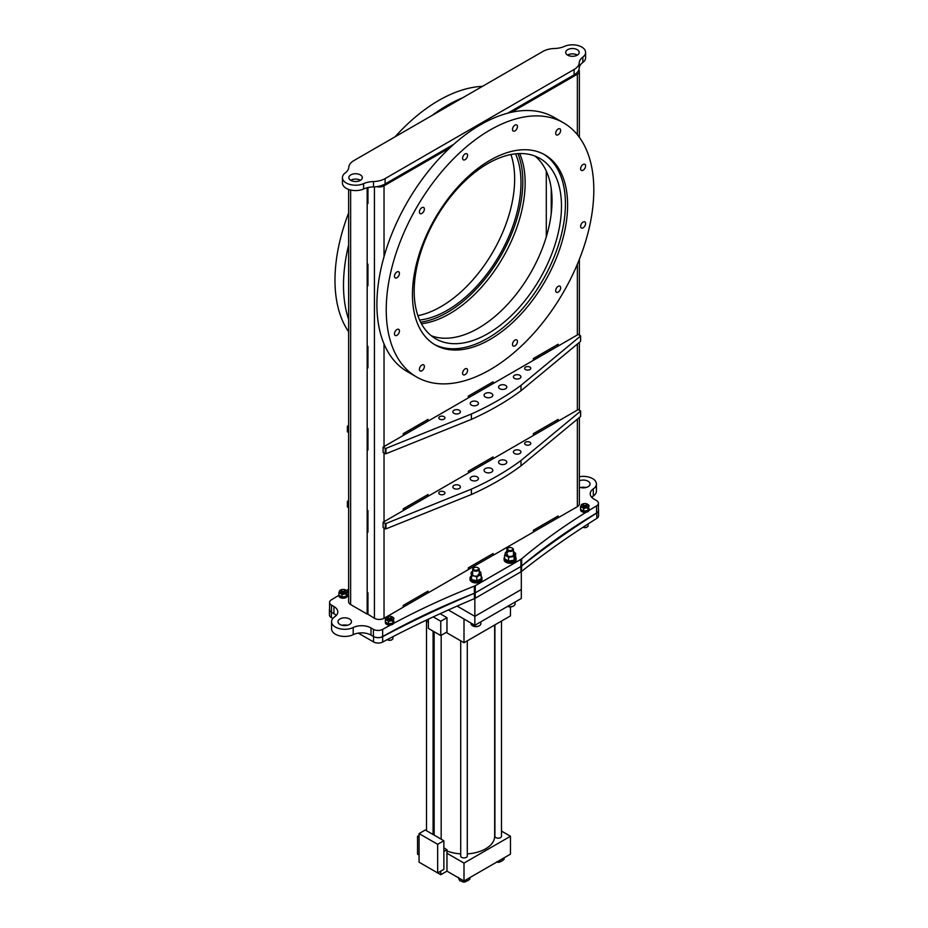 <?xml version="1.0" encoding="UTF-8"?>
<svg xmlns="http://www.w3.org/2000/svg" width="928" height="928" viewBox="0 0 928 928"><rect width="100%" height="100%" fill="white"/><g stroke="black" fill="none" stroke-linecap="round" stroke-linejoin="round"><path stroke-width="1.39" d="M487.838 333.662A104.156 60.134 -60 0 1 435.754 338.813A104.156 60.134 -60 0 1 419.792 255.362A104.156 60.134 -60 0 1 487.838 163.572A104.156 60.134 -60 0 1 539.91 158.421A104.156 60.134 -60 0 1 555.872 241.883A104.156 60.134 -60 0 1 487.838 333.662M431.242 335.716A104.156 60.134 120 0 0 478.372 328.199A104.156 60.134 120 0 0 545.072 240.735A104.156 60.134 120 0 0 534.969 156.066M490.03 160.3A109.713 63.348 120 0 0 418.354 256.986A109.713 63.348 120 0 0 435.174 344.903A109.713 63.348 120 0 0 490.03 339.462A109.713 63.348 120 0 0 561.707 242.788A109.713 63.348 120 0 0 544.887 154.86A109.713 63.348 120 0 0 490.03 160.3M434.084 344.253A109.713 63.348 120 0 0 487.838 338.198A109.713 63.348 120 0 0 559.213 242.521A109.713 63.348 120 0 0 543.773 154.257M421.892 365.029A3.515 2.03 120 0 0 419.584 368.138A3.515 2.03 120 0 0 420.129 370.956A3.515 2.03 120 0 0 421.892 370.782A3.515 2.03 120 0 0 424.189 367.674A3.515 2.03 120 0 0 423.644 364.855A3.515 2.03 120 0 0 421.892 365.029M396.952 329.544A3.515 2.03 120 0 0 394.644 332.653A3.515 2.03 120 0 0 395.189 335.472A3.515 2.03 120 0 0 396.952 335.298A3.515 2.03 120 0 0 399.249 332.189A3.515 2.03 120 0 0 398.704 329.37A3.515 2.03 120 0 0 396.952 329.544M396.952 271.95A3.515 2.03 120 0 0 394.644 275.048A3.515 2.03 120 0 0 395.189 277.866A3.515 2.03 120 0 0 396.952 277.692A3.515 2.03 120 0 0 399.249 274.595A3.515 2.03 120 0 0 398.704 271.776A3.515 2.03 120 0 0 396.952 271.95M421.892 207.675A3.515 2.03 120 0 0 419.584 210.772A3.515 2.03 120 0 0 420.129 213.591A3.515 2.03 120 0 0 421.892 213.417A3.515 2.03 120 0 0 424.189 210.32A3.515 2.03 120 0 0 423.644 207.489A3.515 2.03 120 0 0 421.892 207.675M465.09 153.932A3.515 2.03 120 0 0 462.782 157.029A3.515 2.03 120 0 0 463.327 159.848A3.515 2.03 120 0 0 465.09 159.674A3.515 2.03 120 0 0 467.387 156.577A3.515 2.03 120 0 0 466.842 153.758A3.515 2.03 120 0 0 465.09 153.932M514.97 125.129A3.515 2.03 120 0 0 512.674 128.226A3.515 2.03 120 0 0 513.207 131.057A3.515 2.03 120 0 0 514.97 130.883A3.515 2.03 120 0 0 517.267 127.774A3.515 2.03 120 0 0 516.722 124.955A3.515 2.03 120 0 0 514.97 125.129M490.03 130.036A146.786 84.75 -60 0 1 563.424 122.763A146.786 84.75 -60 0 1 585.916 240.387A146.786 84.75 -60 0 1 490.03 369.738A146.786 84.75 -60 0 1 416.637 377A146.786 84.75 -60 0 1 394.133 259.388A146.786 84.75 -60 0 1 490.03 130.036M416.637 377L407.311 371.618A146.786 84.75 -60 0 1 384.807 253.994A146.786 84.75 -60 0 1 480.704 124.642A146.786 84.75 -60 0 1 554.097 117.38L563.424 122.763M558.169 128.992A3.515 2.03 120 0 0 555.872 132.089A3.515 2.03 120 0 0 556.406 134.908A3.515 2.03 120 0 0 558.169 134.734A3.515 2.03 120 0 0 560.466 131.637A3.515 2.03 120 0 0 559.92 128.818A3.515 2.03 120 0 0 558.169 128.992M583.109 164.476A3.515 2.03 120 0 0 580.812 167.574A3.515 2.03 120 0 0 581.346 170.392A3.515 2.03 120 0 0 583.109 170.218A3.515 2.03 120 0 0 585.406 167.121A3.515 2.03 120 0 0 584.872 164.302A3.515 2.03 120 0 0 583.109 164.476M583.109 222.07A3.515 2.03 120 0 0 580.812 225.168A3.515 2.03 120 0 0 581.346 227.986A3.515 2.03 120 0 0 583.109 227.812A3.515 2.03 120 0 0 585.406 224.715A3.515 2.03 120 0 0 584.872 221.896A3.515 2.03 120 0 0 583.109 222.07M558.169 286.346A3.515 2.03 120 0 0 555.872 289.455A3.515 2.03 120 0 0 556.406 292.274A3.515 2.03 120 0 0 558.169 292.1A3.515 2.03 120 0 0 560.466 289.002A3.515 2.03 120 0 0 559.92 286.172A3.515 2.03 120 0 0 558.169 286.346M514.97 340.089A3.515 2.03 120 0 0 512.674 343.198A3.515 2.03 120 0 0 513.207 346.016A3.515 2.03 120 0 0 514.97 345.842A3.515 2.03 120 0 0 517.267 342.734A3.515 2.03 120 0 0 516.722 339.915A3.515 2.03 120 0 0 514.97 340.089M465.09 368.892A3.515 2.03 120 0 0 462.782 371.989A3.515 2.03 120 0 0 463.327 374.808A3.515 2.03 120 0 0 465.09 374.634A3.515 2.03 120 0 0 467.387 371.536A3.515 2.03 120 0 0 466.842 368.718A3.515 2.03 120 0 0 465.09 368.892M462.48 97.892A146.786 84.75 120 0 0 447.296 105.363A146.786 84.75 120 0 0 432.123 115.408M395.108 136.787A146.786 84.75 -60 0 1 438.782 100.444A146.786 84.75 -60 0 1 482.456 86.362M417.913 315.682A104.191 60.158 120 0 0 440.974 306.634A104.191 60.158 120 0 0 510.945 154.524M515.574 153.828A104.191 60.158 -60 0 1 447.296 310.288A104.191 60.158 -60 0 1 419.607 320.044M348.638 244.934A146.786 84.75 120 0 0 348.638 319.418M348.638 331.76A146.786 84.75 -60 0 1 348.638 212.906M367.186 428.075L367.186 449.523L367.952 449.964L367.175 449.535L367.186 613.814L367.952 614.266L367.952 592.795L367.175 592.354M367.952 614.255L374.425 618.292A6.786 3.921 0 0 0 384.03 618.292L403.239 607.202L403.239 605.416L428.028 591.101L428.028 592.888L468.304 569.63L468.304 567.843L493.093 553.54L493.093 555.327L533.368 532.069L533.368 530.282L558.157 515.968L558.157 517.754L577.367 506.665A6.786 3.921 0 0 0 579.362 503.892L579.362 417.53M348.638 189.44L348.638 601.785A6.786 3.921 0 0 0 350.633 604.557L367.175 614.104L367.175 187.769L367.186 203.093L367.952 203.557L367.952 187.584M367.952 203.534L367.186 203.093L367.175 263.784L367.186 285.244L367.952 285.696L367.952 264.225L367.175 263.784M367.952 285.685L367.186 285.244L367.175 345.924L367.186 367.384L367.952 367.836L367.952 346.376L367.175 345.924M367.952 367.824L367.186 367.384L367.175 428.063L367.952 428.516L367.952 449.976M367.952 532.104L367.186 531.663L367.952 532.127L367.952 510.655L367.175 510.214M376.594 186.667A6.786 3.921 0 0 0 384.03 185.82L449.987 147.749M511.409 112.288L577.367 74.205A6.786 3.921 0 0 0 579.362 71.433A6.786 3.921 0 0 0 578.828 69.913M493.035 381.849L493.035 383.566L468.304 397.834M493.093 383.6L468.304 397.903L468.304 396.117L493.093 381.814L493.035 383.566M493.035 456.97L493.035 458.687L468.304 472.967M493.093 458.734L468.304 473.036L468.304 471.25L493.093 456.936L493.035 458.687M403.239 433.689L403.239 435.476L428.028 421.161L428.028 419.375L403.239 433.689M403.239 508.811L403.239 510.609L428.028 496.294L428.028 494.508L403.239 508.811M533.368 433.689L533.368 435.476L558.157 421.161L558.157 419.375L533.368 433.689M533.368 358.556L533.368 360.342L558.157 346.028L558.157 344.242L533.368 358.556M558.099 516.003L558.099 517.72L533.368 531.999M427.97 591.136L427.97 592.853L403.239 607.132M493.035 553.575L493.035 555.292L468.304 569.56M558.099 344.276L558.099 345.993L533.368 360.273M427.97 419.41L427.97 421.126L403.239 435.406M558.099 419.41L558.099 421.126L533.368 435.406M427.97 494.543L427.97 496.26L403.239 510.528M517.952 153.619A106.801 61.666 -60 0 1 522.824 181.61A106.801 61.666 -60 0 1 420.628 322.202M519.68 153.549A106.801 61.666 -60 0 1 525.144 182.955A106.801 61.666 -60 0 1 421.428 323.733M577.355 55.088A6.751 3.898 0 0 0 577.228 55.019A6.751 3.898 0 0 0 567.565 55.088M577.228 49.66A6.751 3.898 0 0 0 569.873 48.813A6.751 3.898 0 0 0 565.709 52.409A6.751 3.898 0 0 0 567.692 55.158A6.751 3.898 0 0 0 575.047 56.005A6.751 3.898 0 0 0 579.211 52.409A6.751 3.898 0 0 0 577.228 49.66M581.752 47.038A13.143 7.586 0 0 0 564.433 46.4A17.528 10.115 180 0 1 554.515 48.5A17.528 10.115 0 0 0 542.915 51.446L353.916 160.567A17.528 10.115 0 0 0 348.8 167.26A17.528 10.115 180 0 1 345.17 172.991A13.143 7.586 0 0 0 342.432 177.619A13.143 7.586 0 0 0 349.775 184.44A13.143 7.586 0 0 0 363.602 183.628A17.528 10.115 180 0 1 373.52 181.54A17.528 10.115 0 0 0 385.12 178.582L574.119 69.472A17.528 10.115 0 0 0 579.234 62.768A17.528 10.115 180 0 1 582.865 57.049A13.143 7.586 0 0 0 585.603 52.409A13.143 7.586 0 0 0 581.752 47.038M360.47 180.31A6.751 3.898 0 0 0 360.354 180.241A6.751 3.898 0 0 0 350.68 180.31M360.354 174.87A6.751 3.898 0 0 0 353 174.023A6.751 3.898 0 0 0 348.835 177.619A6.751 3.898 0 0 0 350.807 180.38A6.751 3.898 0 0 0 358.162 181.227A6.751 3.898 0 0 0 362.326 177.619A6.751 3.898 0 0 0 360.354 174.87M342.432 177.619L342.432 182.99A13.143 7.586 0 0 0 349.775 189.799A13.143 7.586 0 0 0 363.602 188.999A17.528 10.115 180 0 1 373.52 186.899A17.528 10.115 0 0 0 385.12 183.953L453.711 144.35M507.686 113.193L574.119 74.832A17.528 10.115 0 0 0 579.234 68.138A17.528 10.115 180 0 1 582.865 62.408A13.143 7.586 0 0 0 585.603 57.78L585.603 52.409M342.049 625.286A6.751 3.898 180 0 1 347.385 625.286M349.485 618.953A6.751 3.898 0 0 0 342.13 618.106A6.751 3.898 0 0 0 337.966 621.702A6.751 3.898 0 0 0 339.938 624.463A6.751 3.898 0 0 0 347.292 625.31A6.751 3.898 0 0 0 351.468 621.702A6.751 3.898 0 0 0 349.485 618.953M580.615 487.548A6.751 3.898 180 0 1 585.951 487.548M579.362 487.142A6.751 3.898 0 0 0 586.368 487.432A6.751 3.898 0 0 0 590.034 483.975A6.751 3.898 0 0 0 588.062 481.214A6.751 3.898 0 0 0 579.362 480.797M588.99 510.458A701.069 404.759 180 0 1 596.576 505.864A6.577 3.793 0 0 0 598.432 503.231A6.577 3.793 0 0 0 596.507 500.552L594.059 499.136A13.143 7.586 180 0 1 590.22 493.766A13.143 7.586 180 0 1 593.317 488.87A13.143 7.586 0 0 0 596.426 483.975A13.143 7.586 0 0 0 592.574 478.604A13.143 7.586 0 0 0 579.362 476.725M598.432 503.231L598.432 510.388A6.577 3.793 180 0 1 596.576 513.022L596.576 505.864M393.727 623.314A701.069 404.759 180 0 1 474.347 586.125A6.577 3.793 0 0 0 475.275 585.684L520.886 559.352A6.577 3.793 0 0 0 521.664 558.807L521.664 565.964A701.069 404.759 180 0 1 596.576 513.022M521.664 558.807A701.069 404.759 180 0 1 586.078 512.268M521.664 565.964A6.577 3.793 180 0 1 520.886 566.509L520.886 559.352M596.426 483.975L596.426 491.121A13.143 7.586 180 0 1 593.317 496.028A13.143 7.586 0 0 0 591.762 497.35M370.991 627.931L370.991 635.088L373.427 636.492L373.427 629.335L370.991 627.931A13.143 7.586 180 0 0 353.208 627.502A13.143 7.586 0 0 1 339.184 628.592A13.143 7.586 0 0 1 331.574 621.702A13.143 7.586 0 0 1 334.683 616.807A13.143 7.586 180 0 0 337.78 611.912A13.143 7.586 180 0 0 333.941 606.541L331.493 605.126A6.577 3.793 0 0 1 329.568 602.446A6.577 3.793 0 0 1 331.424 599.801A701.069 404.759 0 0 0 338.894 595.277M346.527 590.521A701.069 404.759 0 0 0 348.638 589.164M331.493 605.126L331.493 612.283A6.577 3.793 180 0 1 329.568 609.603L329.568 602.446M331.493 612.283L333.941 613.698A13.143 7.586 0 0 1 336.238 615.484M370.991 635.088A13.143 7.586 0 0 0 353.208 634.659A13.143 7.586 180 0 1 339.184 635.75A13.143 7.586 180 0 1 331.574 628.859L331.574 621.702M373.427 629.335A6.577 3.793 0 0 0 382.649 629.381A701.069 404.759 180 0 1 390.595 625.008M382.649 629.381L382.649 636.538A6.577 3.793 180 0 1 373.427 636.492M382.649 636.538A701.069 404.759 180 0 1 474.347 593.282L474.347 586.125M475.275 585.684L475.275 592.841A6.577 3.793 180 0 1 474.347 593.282M475.275 592.841L520.886 566.509M348.638 425.198L347.374 426.346L347.536 431.938L347.478 426.52M348.638 427.205L347.536 426.567M348.638 432.576L347.536 431.938M348.638 500.32L347.374 501.468L347.536 507.059L347.478 501.654M348.638 502.338L347.536 501.7M348.638 507.697L347.536 507.059M491.538 393.437A4.385 2.529 0 0 0 486.771 392.892A4.385 2.529 0 0 0 484.068 395.224A4.385 2.529 0 0 0 485.344 397.01A4.385 2.529 0 0 0 490.123 397.567A4.385 2.529 0 0 0 492.826 395.224A4.385 2.529 0 0 0 491.538 393.437M477.236 401.766A4.118 2.378 0 0 0 472.746 401.256A4.118 2.378 0 0 0 470.206 403.448A4.118 2.378 0 0 0 471.412 405.13A4.118 2.378 0 0 0 475.902 405.64A4.118 2.378 0 0 0 478.442 403.448A4.118 2.378 0 0 0 477.236 401.766M519.819 375.318A3.77 2.181 0 0 0 515.713 374.842A3.77 2.181 0 0 0 513.393 376.861A3.77 2.181 0 0 0 514.495 378.392A3.77 2.181 0 0 0 518.601 378.868A3.77 2.181 0 0 0 520.933 376.861A3.77 2.181 0 0 0 519.819 375.318M529.888 367.082A3.062 1.775 0 0 0 526.547 366.699A3.062 1.775 0 0 0 524.645 368.335A3.062 1.775 0 0 0 525.55 369.588A3.062 1.775 0 0 0 528.89 369.97A3.062 1.775 0 0 0 530.781 368.335A3.062 1.775 0 0 0 529.888 367.082M444.036 416.649A3.062 1.775 0 0 0 440.684 416.266A3.062 1.775 0 0 0 438.793 417.902A3.062 1.775 0 0 0 439.698 419.154A3.062 1.775 0 0 0 443.039 419.537A3.062 1.775 0 0 0 444.93 417.902A3.062 1.775 0 0 0 444.036 416.649M459.302 410.269A3.77 2.181 0 0 0 455.196 409.793A3.77 2.181 0 0 0 452.864 411.8A3.77 2.181 0 0 0 453.966 413.343A3.77 2.181 0 0 0 458.072 413.818A3.77 2.181 0 0 0 460.404 411.8A3.77 2.181 0 0 0 459.302 410.269M505.598 385.387A4.118 2.378 0 0 0 501.108 384.876A4.118 2.378 0 0 0 498.568 387.069A4.118 2.378 0 0 0 499.774 388.751A4.118 2.378 0 0 0 504.264 389.273A4.118 2.378 0 0 0 506.804 387.069A4.118 2.378 0 0 0 505.598 385.387M471.401 414.004L471.401 419.375A280.43 161.901 0 0 0 520.979 390.758L520.979 385.387A280.43 161.901 180 0 1 471.401 414.004L385.967 448.386L385.967 453.757L385.271 453.722L385.271 448.352L385.967 448.386M520.979 390.758L580.522 341.423L580.626 335.878L578.295 334.405L383.102 447.099L385.271 448.352M520.979 385.387L580.522 336.064M383.102 447.099L383.102 452.47L385.271 453.722M471.401 419.375L385.967 453.757M491.538 468.57A4.385 2.529 0 0 0 486.771 468.014A4.385 2.529 0 0 0 484.068 470.357A4.385 2.529 0 0 0 485.344 472.143A4.385 2.529 0 0 0 490.123 472.688A4.385 2.529 0 0 0 492.826 470.357A4.385 2.529 0 0 0 491.538 468.57M477.236 476.899A4.118 2.378 0 0 0 472.746 476.377A4.118 2.378 0 0 0 470.206 478.581A4.118 2.378 0 0 0 471.412 480.263A4.118 2.378 0 0 0 475.902 480.774A4.118 2.378 0 0 0 478.442 478.581A4.118 2.378 0 0 0 477.236 476.899M519.819 450.451A3.77 2.181 0 0 0 515.713 449.976A3.77 2.181 0 0 0 513.393 451.994A3.77 2.181 0 0 0 514.495 453.525A3.77 2.181 0 0 0 518.601 454.001A3.77 2.181 0 0 0 520.933 451.994A3.77 2.181 0 0 0 519.819 450.451M529.888 442.204A3.062 1.775 0 0 0 526.547 441.821A3.062 1.775 0 0 0 524.645 443.456A3.062 1.775 0 0 0 525.55 444.709A3.062 1.775 0 0 0 528.89 445.092A3.062 1.775 0 0 0 530.781 443.456A3.062 1.775 0 0 0 529.888 442.204M444.036 491.782A3.062 1.775 0 0 0 440.684 491.388A3.062 1.775 0 0 0 438.793 493.023A3.062 1.775 0 0 0 439.698 494.276A3.062 1.775 0 0 0 443.039 494.659A3.062 1.775 0 0 0 444.93 493.023A3.062 1.775 0 0 0 444.036 491.782M459.302 485.39A3.77 2.181 0 0 0 455.196 484.926A3.77 2.181 0 0 0 452.864 486.933A3.77 2.181 0 0 0 453.966 488.476A3.77 2.181 0 0 0 458.072 488.94A3.77 2.181 0 0 0 460.404 486.933A3.77 2.181 0 0 0 459.302 485.39M505.598 460.52A4.118 2.378 0 0 0 501.108 460.01A4.118 2.378 0 0 0 498.568 462.202A4.118 2.378 0 0 0 499.774 463.884A4.118 2.378 0 0 0 504.264 464.406A4.118 2.378 0 0 0 506.804 462.202A4.118 2.378 0 0 0 505.598 460.52M471.401 489.137L471.401 494.508A280.43 161.901 0 0 0 520.979 465.879L520.979 460.52A280.43 161.901 180 0 1 471.401 489.137L385.967 523.52L385.967 528.879L385.271 528.844L385.271 523.485L385.967 523.52M520.979 465.879L580.522 416.556L580.626 411.011L578.295 409.538L383.102 522.232L385.271 523.485M520.979 460.52L580.522 411.185M383.102 522.232L383.102 527.591L385.271 528.844M471.401 494.508L385.967 528.879M589.106 505.482L587.969 510.47L583.689 511.131L580.557 509.321L580.557 506.804L582.123 507.349A3.84 2.216 0 0 0 585.823 507.929L583.689 508.614L582.123 507.349A3.84 2.216 180 0 1 581.125 505.215L583.84 503.649A3.84 2.216 180 0 1 587.54 504.217L589.106 505.482L587.969 507.952L585.823 507.929A3.84 2.216 180 0 0 588.538 506.363A3.84 2.216 180 0 0 587.54 504.217L585.986 503.672M587.969 510.47L587.969 507.952M583.689 511.131L583.689 508.614M587.459 507.396L588.039 507.697M580.557 506.804L581.125 505.215A3.84 2.216 180 0 1 583.84 503.649M582.761 505.377A2.192 1.264 0 0 0 583.283 506.676A2.192 1.264 0 0 0 585.997 506.862A2.192 1.264 0 0 0 586.902 505.377M392.776 623.164L393.913 618.176L392.776 620.646L388.496 621.308L388.496 623.825L392.776 623.164L392.776 620.646M388.496 623.825L385.364 622.015L385.364 619.498L388.496 621.308M385.364 619.498L386.512 617.027L388.646 616.343A3.84 2.216 180 0 1 390.746 616.366A3.84 2.216 180 0 1 392.347 616.911L393.913 618.176M388.646 616.343A3.84 2.216 180 0 0 385.932 617.909A3.84 2.216 180 0 0 386.93 620.043A3.84 2.216 0 0 0 390.63 620.623A3.84 2.216 180 0 0 393.344 619.057A3.84 2.216 180 0 0 392.347 616.911L390.746 616.366M392.266 620.101L392.846 620.391M387.568 618.071A2.192 1.264 0 0 0 388.09 619.37A2.192 1.264 0 0 0 390.804 619.556A2.192 1.264 0 0 0 391.709 618.071M346.295 596.333L347.443 591.345L346.295 593.816L342.014 594.477L342.014 596.994L346.295 596.333L346.295 593.816M340.39 597.133L339.915 597.365A4.269 2.459 0 0 1 338.894 595.764L338.894 592.667L342.014 594.477M338.894 595.184L342.014 596.994M338.894 592.667L340.031 590.196L342.177 589.512A3.84 2.216 180 0 1 344.276 589.524L347.443 591.345M344.358 589.547L344.276 589.524A3.84 2.216 180 0 1 345.877 590.08A3.84 2.216 180 0 1 346.875 592.226A3.84 2.216 180 0 1 344.16 593.781A3.84 2.216 0 0 1 340.46 593.212A3.84 2.216 180 0 1 339.462 591.078A3.84 2.216 180 0 1 342.177 589.512M345.784 593.259L346.376 593.56M341.098 591.24A2.192 1.264 0 0 0 341.62 592.54A2.192 1.264 0 0 0 344.323 592.725A2.192 1.264 0 0 0 345.239 591.24M586.995 527.081A2.854 1.647 180 0 1 586.844 527.174A2.854 1.647 180 0 1 582.993 527.266M588.12 523.937L588.12 525.654A3.283 1.902 180 0 1 587.157 526.988A3.283 1.902 180 0 1 583.028 527.232M586.38 504.066L586.02 503.858A1.67 0.963 180 0 1 586.02 505.226A1.67 0.963 180 0 1 583.654 505.226A1.67 0.963 180 0 1 583.654 503.858A1.67 0.963 180 0 1 586.02 503.858L586.38 504.066A2.192 1.264 180 0 1 587.03 504.971A2.192 1.264 180 0 1 585.672 506.131A2.192 1.264 180 0 1 583.283 505.864A2.192 1.264 180 0 1 582.645 504.971A2.192 1.264 180 0 1 583.283 504.066A2.192 1.264 180 0 1 583.492 503.962M344.717 589.93L344.346 589.721A1.67 0.963 180 0 1 344.346 591.09A1.67 0.963 180 0 1 341.98 591.09A1.67 0.963 180 0 1 341.98 589.721A1.67 0.963 180 0 1 344.346 589.721L344.717 589.93A2.192 1.264 180 0 1 345.355 590.834A2.192 1.264 180 0 1 344.01 591.994A2.192 1.264 180 0 1 341.62 591.728A2.192 1.264 180 0 1 340.97 590.834A2.192 1.264 180 0 1 341.62 589.93A2.192 1.264 180 0 1 341.829 589.825M391.802 639.775A2.854 1.647 180 0 1 391.651 639.868A2.854 1.647 180 0 1 387.626 639.868L387.312 639.682A3.283 1.902 180 0 1 387.231 639.636M392.927 636.666L392.927 638.348A3.283 1.902 180 0 1 391.964 639.682A3.283 1.902 180 0 1 387.312 639.682L387.626 639.868M391.187 616.76L390.816 616.552A1.67 0.963 180 0 1 390.816 617.92A1.67 0.963 180 0 1 388.461 617.92A1.67 0.963 180 0 1 388.461 616.552A1.67 0.963 180 0 1 390.816 616.552L391.187 616.76A2.192 1.264 180 0 1 391.836 617.665A2.192 1.264 180 0 1 390.479 618.825A2.192 1.264 180 0 1 388.09 618.558A2.192 1.264 180 0 1 387.452 617.665A2.192 1.264 180 0 1 388.09 616.76A2.192 1.264 180 0 1 388.298 616.656M340.669 596.565L340.39 597.644A4.269 2.459 0 0 0 344.949 598.003A4.269 2.459 0 0 0 347.432 595.764L347.432 594.883A4.269 2.459 0 0 0 347.304 594.291M340.39 596.75A4.269 2.459 0 0 0 344.949 597.122A4.269 2.459 0 0 0 347.432 594.883M338.94 595.242A4.269 2.459 0 0 0 339.915 596.484L339.915 597.365M582.343 510.702L582.065 511.78A4.269 2.459 0 0 0 586.624 512.14A4.269 2.459 0 0 0 589.106 509.913L589.106 509.02A4.269 2.459 0 0 0 588.978 508.428M580.568 509.333L580.568 509.913A4.269 2.459 0 0 0 581.589 511.502L582.065 511.27M582.065 510.899A4.269 2.459 0 0 0 586.624 511.258A4.269 2.459 0 0 0 589.106 509.02M580.615 509.379A4.269 2.459 0 0 0 581.589 510.62L581.589 511.502M387.15 623.396L386.872 624.474A4.269 2.459 0 0 0 391.43 624.834A4.269 2.459 0 0 0 393.913 622.607L393.913 621.714A4.269 2.459 0 0 0 393.785 621.122M385.375 622.027L385.375 622.607A4.269 2.459 0 0 0 386.396 624.196L386.872 623.964M386.872 623.593A4.269 2.459 0 0 0 391.43 623.952A4.269 2.459 0 0 0 393.913 621.714M385.422 622.073A4.269 2.459 0 0 0 386.396 623.314L386.396 624.196M481.296 575.024L479.068 575.511A4.93 2.842 180 0 0 480.878 572.866A4.93 2.842 180 0 0 479.231 571.126L480.878 572.866L481.296 578.77L476.841 580.812L476.841 577.065L474.196 575.928A4.93 2.842 180 0 1 471.134 573.701A4.93 2.842 180 0 1 472.665 571.196M476.841 577.065L479.068 575.511A4.93 2.842 180 0 1 474.196 575.928L471.552 575.859L471.134 573.701M476.841 580.812L471.552 579.606L471.552 575.859M480.46 575.093L480.46 574.49M478.048 574.768A3.283 1.902 0 0 0 479.231 572.912M504.6 554.99L508.614 557.31L508.614 561.057L504.6 558.737L504.6 554.99M506.897 560.593L506.201 561.057A5.986 3.457 0 0 0 512.592 561.568A5.986 3.457 0 0 0 516.072 558.424A5.986 3.457 0 0 0 515.585 557.055L514.112 560.21L514.112 556.464L508.614 557.31M514.112 560.21L508.614 561.057M515.585 557.044L515.585 553.285L514.843 554.341A4.93 2.842 180 0 1 511.363 556.348A4.93 2.842 0 0 1 506.607 555.617A4.93 2.842 180 0 1 506.862 551.452M515.585 553.285L513.439 551.522A4.93 2.842 180 0 1 513.578 551.592A4.93 2.842 180 0 1 514.843 554.341L514.112 556.464M507.825 552.23A3.283 1.902 0 0 0 507.767 554.944M472.804 580.267L472.12 580.731A5.986 3.457 0 0 0 478.512 581.241A5.986 3.457 0 0 0 481.992 578.098A5.986 3.457 0 0 0 481.296 576.485M471.54 575.801A5.986 3.457 0 0 0 470.02 578.098A5.986 3.457 0 0 0 471.459 580.348L471.459 581.694A5.986 3.457 0 0 1 470.02 579.443L470.02 578.098M472.12 580.731L472.12 582.076A5.986 3.457 0 0 0 478.512 582.587A5.986 3.457 0 0 0 481.992 579.443L481.992 578.098M472.201 579.977L471.459 580.348M504.6 557.055A5.986 3.457 0 0 0 504.101 558.424A5.986 3.457 0 0 0 505.54 560.674L505.54 562.02A5.986 3.457 0 0 1 504.101 559.77L504.101 558.424M506.201 561.057L506.201 562.403A5.986 3.457 0 0 0 512.592 562.913A5.986 3.457 0 0 0 516.072 559.77L516.072 558.424M506.34 560.268L505.54 560.674M598.56 510.458L598.56 515.829A6.577 3.793 180 0 1 596.832 518.392L596.832 513.022A6.577 3.793 0 0 0 598.56 510.458A6.577 3.793 0 0 0 598.432 509.716M331.366 617.584A6.577 3.793 180 0 1 329.44 614.893L329.44 609.534A6.577 3.793 0 0 0 331.366 612.213L331.366 617.584L332.85 618.431M329.568 608.78A6.577 3.793 0 0 0 329.44 609.534M520.956 571.834L520.956 566.463A6.577 3.793 0 0 0 521.617 566.01L521.617 571.381A6.577 3.793 180 0 1 520.956 571.834L475.206 598.247A6.577 3.793 180 0 1 474.428 598.63A1051.598 607.132 0 0 0 382.649 642.048A6.577 3.793 180 0 1 373.555 641.932L358.289 633.116M345.239 625.588L344.184 624.973M373.555 641.932L373.555 636.573A6.577 3.793 0 0 0 382.649 636.678L382.649 642.048M474.428 598.63L474.428 593.259A1051.598 607.132 0 0 0 382.649 636.678M474.428 593.259A6.577 3.793 0 0 0 475.206 592.876L475.206 598.247M520.956 566.463L475.206 592.876M521.617 566.01A1051.598 607.132 180 0 1 596.832 513.022M521.617 571.381A1051.598 607.132 180 0 1 596.832 518.392M521.304 571.613L474.846 598.456L474.846 616.343L457.086 606.088L474.846 616.343L521.316 589.512L521.316 598.456L474.846 625.286L448.328 609.974L464 619.022L464 642.721L446.182 632.432M521.316 571.625L521.316 589.512L474.846 616.343L474.846 625.286M461.842 881.461A2.854 1.647 0 0 0 461.982 881.554A2.854 1.647 0 0 0 466.018 881.554L466.297 881.391A3.283 1.902 0 0 1 461.68 881.368A3.283 1.902 0 0 1 461.576 881.31M458.13 877.308L459.708 880.695L462.643 881.53L467.724 880.742L469.87 879.118L469.87 877.598M459.708 878.514L459.708 880.695M465.566 880.08L465.566 881.6M496.782 862.066A2.854 1.647 0 0 0 500.227 861.799L500.494 861.648A3.283 1.902 0 0 1 496.863 862.019M499.774 860.337L499.774 861.857L501.92 860.998L504.066 859.374L504.066 857.855M496.84 861.787L499.774 861.857M494.914 624.869L494.914 836.267A3.283 1.902 0 0 0 496.944 838.019A3.283 1.902 0 0 0 500.528 837.613A3.283 1.902 0 0 0 501.491 836.267L501.491 621.076M460.717 640.83L460.717 856.01A3.283 1.902 0 0 0 462.747 857.774A3.283 1.902 0 0 0 466.32 857.356A3.283 1.902 0 0 0 467.283 856.01L467.283 640.83M494.67 625.02L494.67 836.267A30.67 17.713 180 0 1 485.692 848.784A30.67 17.713 180 0 1 467.283 853.876M428.365 622.154L425.534 620.507M510.47 606.912L510.47 615.89L464 642.721M460.717 853.876A30.67 17.713 180 0 1 446.96 850.988M501.491 831.082L510.47 836.267L510.47 854.154L464 880.985L446.96 871.148L446.96 849.688L443.862 847.89M419.073 855.048L417.53 854.154L417.53 836.267L419.073 835.374M464 880.985L464 863.098L446.96 853.261M419.073 837.16L417.53 836.267M510.47 836.267L464 863.098M419.073 862.205L437.668 872.935L437.668 844.318L419.073 833.588L419.073 862.205M419.073 833.588L425.268 830.003L443.862 840.733L437.668 844.318M437.668 872.935L443.862 869.362L443.862 840.733M428.365 867.576L440.765 874.721L440.765 871.148M443.862 851.475L446.96 849.688M440.765 874.721L446.96 871.148M428.365 619.162L428.365 628.407L440.765 635.564L440.765 621.25L433.214 616.888M440.765 635.564L446.96 631.98L446.96 617.677L440.092 613.71M440.765 621.25L446.96 617.677M515.086 602.052L515.086 603.908A4.93 2.842 180 0 1 513.636 605.926A4.93 2.842 180 0 1 507.628 606.355M513.381 606.065A4.269 2.459 180 0 1 513.172 606.193A4.269 2.459 180 0 1 507.546 606.402M512.476 548.193L512.012 547.926A2.633 1.52 180 0 1 512.012 550.084A2.633 1.52 180 0 1 508.289 550.084A2.633 1.52 180 0 1 508.289 547.926A2.633 1.52 180 0 1 512.012 547.926L512.476 548.193A3.283 1.902 180 0 1 513.439 549.538A3.283 1.902 180 0 1 511.409 551.29A3.283 1.902 180 0 1 507.825 550.872A3.283 1.902 180 0 1 506.862 549.538A3.283 1.902 180 0 1 507.825 548.193A3.283 1.902 180 0 1 508.08 548.065M479.184 625.808A4.269 2.459 180 0 1 478.964 625.948A4.269 2.459 180 0 1 472.932 625.948L472.456 625.669A4.93 2.842 180 0 1 471.018 623.662L471.018 623.071M480.878 621.806L480.878 623.662A4.93 2.842 180 0 1 479.428 625.669A4.93 2.842 180 0 1 472.456 625.669L472.932 625.948M478.268 567.948L477.804 567.681A2.633 1.52 180 0 1 477.804 569.827A2.633 1.52 180 0 1 474.08 569.827A2.633 1.52 180 0 1 474.08 567.681A2.633 1.52 180 0 1 477.804 567.681L478.268 567.948A3.283 1.902 180 0 1 479.231 569.282A3.283 1.902 180 0 1 477.201 571.033A3.283 1.902 180 0 1 473.628 570.627A3.283 1.902 180 0 1 472.665 569.282A3.283 1.902 180 0 1 473.628 567.948A3.283 1.902 180 0 1 473.883 567.808M374.425 186.864L374.425 618.292M384.03 185.82L384.03 256.662M384.03 343.952L384.03 446.565M384.03 453.003L384.03 521.698M384.03 528.136L384.03 618.292M577.367 264.213L577.367 334.938M577.367 344.044L577.367 410.072M577.367 419.178L577.367 506.665M577.367 74.205L577.367 134.699M350.633 190.02L350.633 604.557M551.244 188.778L551.244 213.394M546.29 171.054L546.29 236.849M385.12 178.582L385.12 183.953M373.52 181.54L373.52 186.899M363.602 183.628L363.602 188.999M582.865 57.049L582.865 62.408M579.234 62.768L579.234 68.138M574.119 69.472L574.119 74.832M593.317 488.87L593.317 496.028M333.941 606.541L333.941 613.698M353.208 627.502L353.208 634.659M579.362 71.433L579.362 137.286M579.362 259.341L579.362 335.02M579.362 342.397L579.362 410.153M347.374 426.346L347.374 431.706M347.374 501.468L347.374 506.839M580.626 335.878L580.626 341.249M580.626 411.011L580.626 416.382M587.03 504.971L587.03 505.783M582.645 504.971L582.645 505.783M345.355 590.834L345.355 591.646M340.97 590.834L340.97 591.646M391.836 617.665L391.836 618.477M387.452 617.665L387.452 618.477M433.086 834.516L433.086 631.121M426.509 830.722L426.509 621.076M433.33 834.655L433.33 631.272M434.153 835.142L434.153 631.748M441.171 839.19L441.171 635.32M506.862 549.538L506.862 553.97M513.439 549.538L513.439 555.686M472.665 569.282L472.665 575.36M479.231 569.282L479.231 573.643"/></g></svg>
